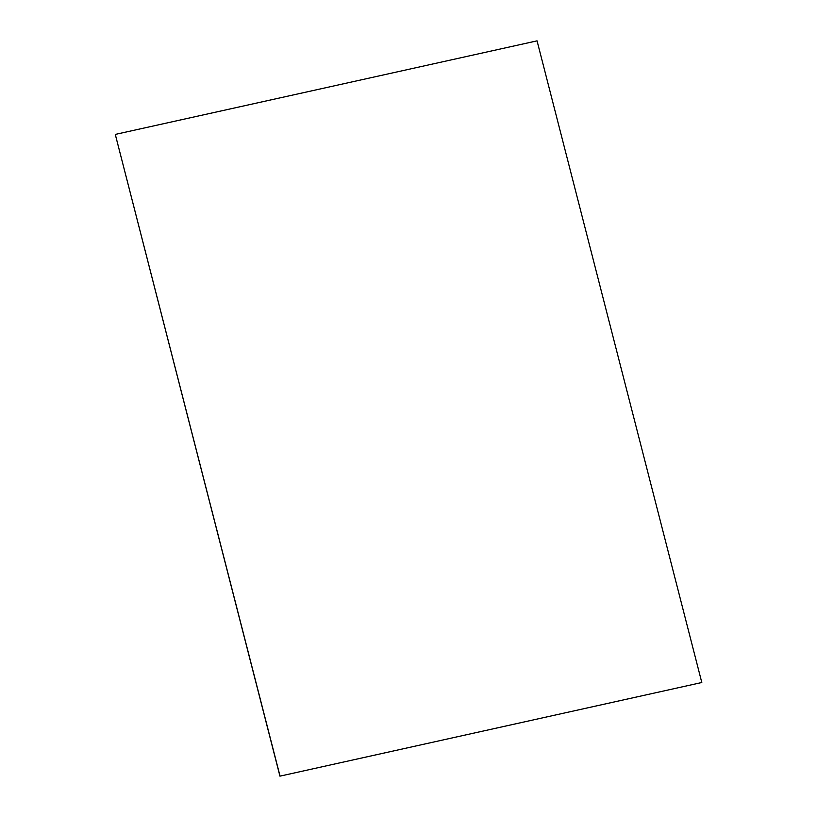 <?xml version="1.0" encoding="UTF-8"?>
<svg xmlns="http://www.w3.org/2000/svg" width="817" height="817" viewBox="0 0 817 817"><rect width="100%" height="100%" fill="white"/><g stroke="black" fill="none" stroke-linecap="round" stroke-linejoin="round"><path stroke-width="1.23" d="M115.289 134.417L279.945 776.15L701.803 682.512L537.055 40.85L115.289 134.417L280.037 776.089M701.803 682.512L279.945 776.15"/></g></svg>
